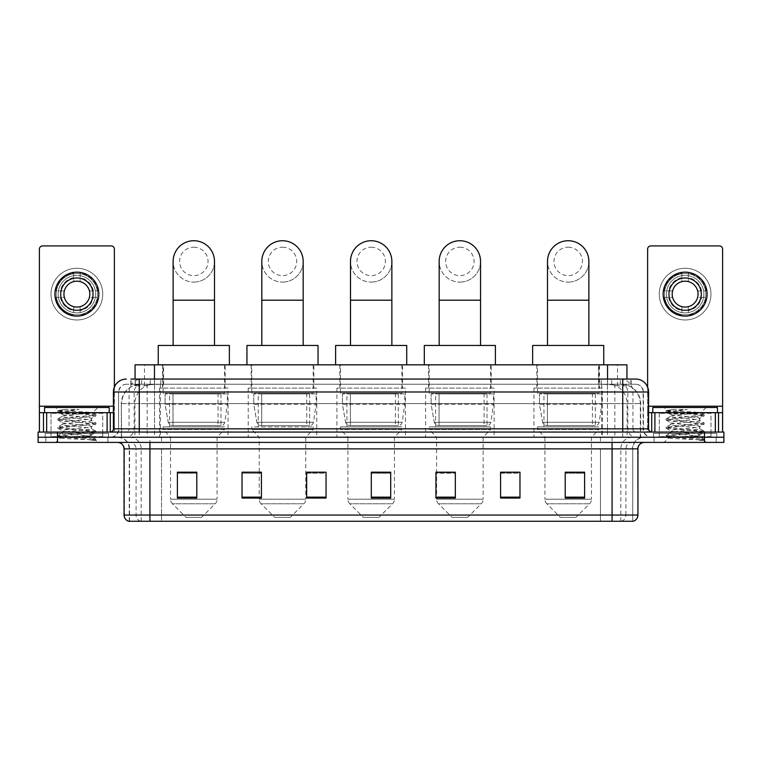 <?xml version="1.0" encoding="UTF-8"?>
<svg xmlns="http://www.w3.org/2000/svg" width="762" height="762" viewBox="0 0 762 762"><rect width="100%" height="100%" fill="white"/><g stroke="black" fill="none" stroke-linecap="round" stroke-linejoin="round"><path stroke-width="0.57" stroke-dasharray="3.81 2.86" d="M602.447 388.106L533.933 388.106L602.447 388.106L602.447 437.236L533.933 437.236L602.447 437.236M533.933 388.106L533.933 437.236M494.119 388.106L425.596 388.106L494.119 388.106L494.119 437.236L425.596 437.236L494.119 437.236M425.596 388.106L425.596 437.236M405.432 388.106L336.918 388.106L405.432 388.106L405.432 437.236L336.918 437.236L405.432 437.236M336.918 388.106L336.918 437.236M316.754 388.106L248.231 388.106L316.754 388.106L316.754 437.236L248.231 437.236L316.754 437.236M248.231 388.106L248.231 437.236M228.067 388.106L159.553 388.106L228.067 388.106L228.067 437.236L159.553 437.236L228.067 437.236M159.553 388.106L159.553 437.236M620.801 384.229L624.164 384.467C626.593 385.191 627.421 385.658 626.64 385.848L617.525 385.848L612.324 384.734L601.628 384.258L160.372 384.258L149.676 384.734L144.475 385.848L135.36 385.848L135.065 379.057M626.936 364.836L135.065 364.836M623.059 384.315A19.393 19.393 0 0 1 640.699 403.622L640.699 437.236L121.301 437.236L640.699 437.236M135.065 385.724L138.941 384.315L147.495 384.229L141.199 384.229M138.941 384.315A19.393 19.393 0 0 0 121.301 403.622L121.691 437.236M225.161 364.836L162.458 364.836L225.161 364.836L225.161 388.106L162.458 388.106L225.161 388.106M162.458 364.836L162.458 388.106M313.839 364.836L251.146 364.836L313.839 364.836L313.839 388.106L251.146 388.106L313.839 388.106M251.146 364.836L251.146 388.106M402.527 364.836L339.823 364.836L402.527 364.836L402.527 388.106L339.823 388.106L402.527 388.106M339.823 364.836L339.823 388.106M491.204 364.836L428.511 364.836L491.204 364.836L491.204 388.106L428.511 388.106L491.204 388.106M428.511 364.836L428.511 388.106M599.542 364.836L536.839 364.836L599.542 364.836L599.542 388.106L536.839 388.106L599.542 388.106M536.839 364.836L536.839 388.106M626.936 379.057L626.64 364.836M147.495 384.229L614.505 384.229M139.255 379.057L622.745 379.057M130.854 384.229L631.146 384.229L130.854 384.229L130.854 379.057L141.799 379.057A12.925 12.735 -90 0 0 129.064 391.992L129.064 428.835L113.405 428.835M635.67 384.229L126.33 384.229L635.67 384.229A7.753 7.753 0 0 1 643.423 391.992L643.423 428.835L129.064 428.835A3.229 3.181 90 0 1 125.882 432.064L651.834 432.064L125.882 432.064M113.405 391.992L643.423 391.992L118.577 391.992L118.577 428.835A8.401 8.401 0 0 1 110.166 437.236L651.834 437.236L110.166 437.236M710.975 412.671L659.263 412.671L710.975 412.671L710.975 432.064L659.263 432.064L710.975 432.064L710.975 437.236L659.263 437.236L710.975 437.236L710.975 433.359L659.263 433.359L710.975 433.359M659.263 412.671L659.263 433.359M102.737 412.671L51.025 412.671L102.737 412.671L102.737 432.064L51.025 432.064L102.737 432.064L102.737 437.236L51.025 437.236L102.737 437.236L102.737 433.359L51.025 433.359L102.737 433.359M51.025 412.671L51.025 433.359M704.507 442.408L38.1 442.408L38.1 432.064L723.9 432.064L723.9 437.236L704.507 437.236L723.9 437.236L723.9 442.408L704.507 442.408L704.507 437.236L57.493 437.236L704.507 437.236L704.507 432.064M38.1 437.236L57.493 437.236L38.1 437.236M631.146 384.229L631.146 379.057L131.15 379.057L131.15 384.229M631.146 379.057L141.799 379.057M107.909 437.236L107.909 442.408L45.853 442.408L107.909 442.408L45.853 442.408L107.909 442.408L107.909 437.236L45.853 437.236L45.853 442.408L45.853 437.236L107.909 437.236M716.147 437.236L716.147 442.408L654.091 442.408L716.147 442.408L654.091 442.408L716.147 442.408L716.147 437.236L654.091 437.236L654.091 442.408L654.091 437.236L716.147 437.236M108.556 433.359L45.206 433.359L108.556 433.359L108.556 437.236L45.206 437.236L108.556 437.236M45.206 433.359L45.206 437.236M716.794 433.359L653.444 433.359L716.794 433.359L716.794 437.236L653.444 437.236L716.794 437.236M653.444 433.359L653.444 437.236M128.721 521.265L632.765 521.265L632.765 448.866A11.63 11.63 0 0 1 644.395 437.236L117.605 437.236L644.395 437.236M129.235 521.265L129.235 448.866L637.937 448.866M612.077 442.408L117.605 442.408L612.077 442.408M659.263 437.236L710.975 437.236L659.263 437.236M51.025 437.236L102.737 437.236L51.025 437.236M584.606 497.157L584.606 472.202L584.606 498.053L565.213 498.053L565.213 472.335L565.213 498.053L584.606 498.053L584.606 472.459L584.606 498.053L584.606 473.231L565.213 473.231L565.213 498.053L565.213 472.202L584.606 472.202L565.213 472.202L584.606 472.202L584.606 497.157L565.213 497.157M519.97 497.157L519.97 472.202L519.97 498.053L500.577 498.053L500.577 472.335L500.577 498.053L519.97 498.053L519.97 472.459L519.97 498.053L519.97 473.231L500.577 473.231L500.577 472.202L500.577 498.053L500.577 472.335L500.577 498.053L500.577 473.231L519.97 473.231L519.97 472.335L519.97 497.157L500.577 497.157L500.577 498.053L519.97 498.053L519.97 472.335L500.577 472.335L500.577 497.157M455.333 472.335L435.94 472.335L435.94 498.053L455.333 498.053L455.333 472.202L455.333 498.053L435.94 498.053L435.94 472.335L435.94 498.053L455.333 498.053L455.333 472.459L455.333 498.053L455.333 473.231L435.94 473.231L435.94 498.053L435.94 472.335L435.94 498.053L435.94 473.231L455.333 473.231L455.333 472.202L435.94 472.202L455.333 472.202L436.588 472.202L436.588 437.236L429.158 429.482L490.557 429.482L429.158 429.482L429.158 426.891L490.557 426.891L429.158 426.891M196.786 497.157L196.786 472.202L196.786 498.053L177.394 498.053L177.394 472.335L177.394 498.053L196.786 498.053L196.786 472.459L196.786 498.053L196.786 473.231L177.394 473.231L177.394 498.053L177.394 472.202L196.786 472.202L177.394 472.202L196.786 472.202L196.786 497.157L177.394 497.157M261.423 472.335L242.03 472.335L242.03 498.053L261.423 498.053L261.423 472.202L261.423 498.053L242.03 498.053L242.03 472.335L242.03 498.053L261.423 498.053L261.423 472.459L261.423 498.053L261.423 473.231L242.03 473.231L242.03 472.202L242.03 498.053L242.03 472.335L242.03 498.053L242.03 473.231L261.423 473.231L261.423 472.202L242.03 472.202L261.423 472.202L259.223 472.202L259.223 437.236L251.793 429.482L313.192 429.482L251.793 429.482L251.793 426.891L313.192 426.891L251.793 426.891M326.06 497.157L326.06 472.202L326.06 498.053L306.667 498.053L306.667 472.335L306.667 498.053L326.06 498.053L326.06 472.459L326.06 498.053L326.06 473.231L306.667 473.231L306.667 472.202L306.667 498.053L306.667 472.335L306.667 498.053L306.667 473.231L326.06 473.231L326.06 472.335L326.06 497.157L306.667 497.157L306.667 498.053L326.06 498.053L326.06 472.335L306.667 472.335L306.667 497.157M390.696 497.157L390.696 472.202L390.696 498.053L371.304 498.053L371.304 472.335L371.304 498.053L390.696 498.053L390.696 472.459L390.696 498.053L390.696 473.231L371.304 473.231L371.304 498.053L371.304 472.202L390.696 472.202L371.304 472.202L390.696 472.202L390.696 497.157L371.304 497.157M632.45 521.265L633.279 521.265M519.97 472.202L500.577 472.202L519.97 472.202M326.06 472.202L306.667 472.202L326.06 472.202M390.696 473.231L390.696 472.459L390.696 473.231L371.304 473.231L371.304 498.053L390.696 498.053L390.696 473.231M196.786 473.231L196.786 472.459L196.786 473.231L177.394 473.231L177.394 498.053L196.786 498.053L196.786 473.231M584.606 473.231L584.606 472.459L584.606 473.231L565.213 473.231L565.213 498.053L584.606 498.053L584.606 473.231M390.696 472.335L371.304 472.335M196.786 472.335L177.394 472.335M584.606 472.335L565.213 472.335M103.384 437.236L50.378 437.236L103.384 437.236A0.648 0.648 0 0 1 102.737 436.588L51.025 436.588L102.737 436.588L102.737 413.318A0.648 0.648 0 0 1 103.384 412.671L50.378 412.671L103.384 412.671M50.378 437.236A0.648 0.648 0 0 0 51.025 436.588L51.025 413.318A0.648 0.648 0 0 0 50.378 412.671M109.204 412.671L44.567 412.671L109.204 412.671M86.449 435.94C77.486 436.597 60.227 437.245 60.389 437.826C58.75 438.75 95.307 439.579 95.898 440.388L57.836 436.35L95.812 432.387L91.488 434.807L91.488 435.94L86.449 435.94L91.488 434.807C92.383 433.445 61.379 432.073 62.274 430.701C61.379 429.339 92.383 427.968 91.488 426.606C92.383 425.234 61.379 423.863 62.274 422.5C61.379 421.129 92.383 419.757 91.488 418.395L91.488 420.443C92.383 419.081 61.379 417.709 62.274 416.338C63.694 415.566 69.713 414.776 80.334 413.966L92.583 412.871C94.155 411.928 57.912 411.07 58.579 410.27L55.807 407.499L97.955 407.499L55.807 407.499M57.95 436.493L60.427 437.931L55.807 442.408L97.955 442.408L95.936 440.388L91.154 440.388L95.812 439.293L57.836 435.321L95.936 431.216L57.836 427.111L95.812 422.872L57.836 418.91L95.936 414.804L92.545 412.766L97.955 407.499M95.812 432.387L86.411 430.873L57.95 428.282L67.361 426.777L95.812 424.177L91.488 426.606L91.488 428.654C92.383 427.292 61.379 425.92 62.274 424.548C61.379 423.186 92.383 421.815 91.488 420.443L95.812 422.872M95.812 424.177L57.836 419.929L95.812 415.966L91.488 418.395C92.383 417.024 61.379 415.652 62.274 414.29L62.274 416.338L57.95 418.767M95.812 415.966L86.411 414.461L57.95 411.861L62.436 414.471L62.751 413.966L80.334 413.966M91.154 440.388C93.535 439.636 94.374 438.874 93.669 438.121L88.078 435.94C80.324 434.912 61.512 433.807 62.274 432.759C61.379 431.397 92.383 430.016 91.488 428.654L95.812 431.082M57.95 420.072L62.436 422.681L62.274 424.548L57.95 426.977M88.078 435.94L91.488 435.94L95.812 439.293M57.95 428.282L62.436 430.892L62.274 432.759L57.95 435.188M97.955 442.408L55.807 442.408M64.903 409.518L57.95 410.556L64.903 409.518L78.953 409.518C69.59 410.813 64.179 412.29 62.751 413.966M44.567 407.499L109.204 407.499M95.812 414.661L67.361 412.061L57.95 410.556M57.95 411.861L78.953 409.518M76.886 268.272A25.851 25.851 0 0 0 51.025 294.132A25.851 25.851 0 0 0 76.886 319.983A25.851 25.851 0 0 0 102.737 294.132A25.851 25.851 0 0 0 76.886 268.272A25.851 25.851 0 0 0 51.025 294.132A25.851 25.851 0 0 0 76.886 319.983A25.851 25.851 0 0 0 102.737 294.132A25.851 25.851 0 0 0 76.886 268.272A25.851 25.851 0 0 0 51.025 294.132A25.851 25.851 0 0 0 76.886 319.983A25.851 25.851 0 0 0 102.737 294.132A25.851 25.851 0 0 0 76.886 268.272M76.886 314.811A20.688 20.688 0 0 1 56.197 294.132A20.688 20.688 0 0 1 76.886 273.444A20.688 20.688 0 0 0 56.197 294.132A20.688 20.688 0 0 0 76.886 314.811A20.688 20.688 0 0 0 97.565 294.132A20.688 20.688 0 0 0 76.886 273.444A20.688 20.688 0 0 1 97.565 294.132A20.688 20.688 0 0 1 76.886 314.811A20.688 20.688 0 0 0 97.565 294.132A20.688 20.688 0 0 0 76.886 273.444A20.688 20.688 0 0 0 56.197 294.132A20.688 20.688 0 0 0 76.886 314.811A20.688 20.688 0 0 0 97.565 294.132A20.688 20.688 0 0 0 76.886 273.444A20.688 20.688 0 0 0 56.197 294.132A20.688 20.688 0 0 0 76.886 314.811M51.025 432.064L102.737 432.064L51.025 432.064M113.405 412.671L114.376 412.671L114.376 432.064L39.395 432.064L39.395 249.136A3.229 3.229 0 0 1 42.624 245.907L111.138 245.907A3.229 3.229 0 0 1 114.376 249.136L114.376 412.671L39.395 412.671M114.376 387.077L114.376 432.064L39.395 432.064M76.886 277.968A16.164 16.164 0 0 0 60.722 294.132A16.164 16.164 0 0 0 76.886 310.286A16.164 16.164 0 0 0 93.04 294.132A16.164 16.164 0 0 0 76.886 277.968M93.374 297.361L97.965 297.361A21.326 21.326 0 0 1 80.115 315.211A21.326 21.326 0 0 0 97.965 297.361L89.402 297.361A12.925 12.925 0 0 0 89.402 290.893L97.965 290.893L89.402 290.893A12.925 12.925 0 0 0 64.37 290.893A12.925 12.925 0 0 0 80.115 306.648L80.115 312.591A18.745 18.745 0 0 0 80.115 275.663A18.745 18.745 0 0 0 58.141 294.132A18.745 18.745 0 0 0 76.886 312.877A18.745 18.745 0 0 0 95.631 294.132A18.745 18.745 0 0 0 73.647 275.663A18.745 18.745 0 0 0 73.647 312.591L73.647 306.648L73.647 312.591A18.745 18.745 0 0 0 80.115 312.591L80.115 306.648A12.925 12.925 0 0 0 89.402 297.361L93.374 297.361A16.802 16.802 0 0 1 80.115 310.62M76.886 316.106A21.974 21.974 0 0 0 98.86 294.132A21.974 21.974 0 0 0 76.886 272.148A21.974 21.974 0 0 0 54.902 294.132A21.974 21.974 0 0 0 76.886 316.106M55.797 297.361L64.37 297.361L55.797 297.361A21.326 21.326 0 0 0 73.647 315.211A21.326 21.326 0 0 1 55.797 297.361M97.965 290.893A21.326 21.326 0 0 0 80.115 273.044L80.115 281.607L80.115 273.044A21.326 21.326 0 0 1 97.965 290.893M60.389 297.361A16.802 16.802 0 0 0 73.647 310.62M93.374 290.893A16.802 16.802 0 0 0 80.115 277.635M73.647 273.044L73.647 281.607L73.647 273.044A21.326 21.326 0 0 0 55.797 290.893L64.37 290.893L55.797 290.893A21.326 21.326 0 0 1 73.647 273.044M73.647 277.635A16.802 16.802 0 0 0 60.389 290.893M193.815 282.102A20.688 20.688 0 0 0 214.493 261.423A20.688 20.688 0 0 1 193.815 282.102A20.688 20.688 0 0 0 214.493 261.423A20.688 20.688 0 0 0 193.815 240.735A20.688 20.688 0 0 0 173.126 261.423A20.688 20.688 0 0 0 193.815 282.102A20.688 20.688 0 0 1 173.126 261.423M193.815 247.202A14.221 14.221 0 0 1 208.036 261.423A14.221 14.221 0 0 1 193.815 275.644A14.221 14.221 0 0 1 179.594 261.423A14.221 14.221 0 0 1 193.815 247.202M173.126 345.453L214.493 345.453L173.126 345.453M201.568 517.388L186.052 517.388L172.431 503.768L215.189 503.768L172.431 503.768A6.467 6.467 0 0 1 170.545 499.196L217.084 499.196A6.467 6.467 0 0 1 215.189 503.768L201.568 517.388L186.052 517.388M217.084 437.236L170.545 437.236L170.545 499.196L217.084 499.196L217.084 437.236L224.514 429.482L163.106 429.482L224.514 429.482L224.514 426.891L163.106 426.891L163.106 429.482L170.545 437.236L217.084 437.236M169.574 393.278L218.046 393.278L169.574 393.278L169.574 426.891L218.046 426.891L169.574 426.891M218.046 393.278L218.046 426.891M163.106 364.836L224.514 364.836L163.106 364.836L163.106 393.278L224.514 393.278L163.106 393.278M224.514 364.836L224.514 393.278M229.362 364.836L158.258 364.836L229.362 364.836M158.258 345.453L229.362 345.453M163.106 426.891L224.514 426.891M227.419 393.925L165.087 393.925L227.419 393.925L227.419 404.27L165.087 404.27L165.087 393.925L165.087 404.27L168.202 422.281C168.974 424.501 170.574 425.606 173.012 425.596L220.961 425.596L173.012 425.596L173.012 393.925L173.012 425.596C170.583 425.615 168.974 424.501 168.202 422.281L165.087 404.27L227.419 404.27L224.8 422.281L168.202 422.281L224.8 422.281C224.009 424.596 222.733 425.701 220.961 425.596L220.961 393.925L173.012 393.925L220.961 393.925M282.492 282.102A20.688 20.688 0 0 0 303.181 261.423A20.688 20.688 0 0 1 282.492 282.102A20.688 20.688 0 0 0 303.181 261.423A20.688 20.688 0 0 0 282.492 240.735A20.688 20.688 0 0 0 261.814 261.423A20.688 20.688 0 0 0 282.492 282.102A20.688 20.688 0 0 1 261.814 261.423M282.492 247.202A14.221 14.221 0 0 1 296.713 261.423A14.221 14.221 0 0 1 282.492 275.644A14.221 14.221 0 0 1 268.272 261.423A14.221 14.221 0 0 1 282.492 247.202M261.814 345.453L303.181 345.453L261.814 345.453M290.246 517.388L274.739 517.388L261.118 503.768L303.867 503.768L261.118 503.768A6.467 6.467 0 0 1 259.223 499.196L305.762 499.196A6.467 6.467 0 0 1 303.867 503.768L290.246 517.388L274.739 517.388M313.192 426.891L313.192 429.482L305.762 437.236L259.223 437.236L305.762 437.236L305.762 499.196L259.223 499.196L259.223 472.335M258.251 393.278L306.734 393.278L258.251 393.278L258.251 426.891L306.734 426.891L258.251 426.891M306.734 393.278L306.734 426.891M251.793 364.836L313.192 364.836L251.793 364.836L251.793 393.278L313.192 393.278L251.793 393.278M313.192 364.836L313.192 393.278M318.04 364.836L246.945 364.836L318.04 364.836M246.945 345.453L318.04 345.453M316.106 393.925L253.765 393.925L316.106 393.925L316.106 404.27L253.765 404.27L253.765 393.925L253.765 404.27L256.88 422.281C257.651 424.501 259.251 425.606 261.69 425.596L309.639 425.596L261.699 425.596L261.699 393.925L261.69 425.596C259.261 425.615 257.661 424.501 256.88 422.281L253.765 404.27L316.106 404.27L313.487 422.281L256.88 422.281L313.487 422.281C312.696 424.596 311.42 425.701 309.648 425.596L309.639 393.925L261.699 393.925L309.639 393.925M371.18 282.102A20.688 20.688 0 0 0 391.858 261.423A20.688 20.688 0 0 1 371.18 282.102A20.688 20.688 0 0 0 391.858 261.423A20.688 20.688 0 0 0 371.18 240.735A20.688 20.688 0 0 0 350.491 261.423A20.688 20.688 0 0 0 371.18 282.102A20.688 20.688 0 0 1 350.491 261.423M371.18 247.202A14.221 14.221 0 0 1 385.391 261.423A14.221 14.221 0 0 1 371.18 275.644A14.221 14.221 0 0 1 356.959 261.423A14.221 14.221 0 0 1 371.18 247.202M350.491 345.453L391.858 345.453L350.491 345.453M378.933 517.388L363.417 517.388L349.796 503.768L392.554 503.768L349.796 503.768A6.467 6.467 0 0 1 347.91 499.196L394.44 499.196A6.467 6.467 0 0 1 392.554 503.768L378.933 517.388L363.417 517.388M394.44 437.236L347.91 437.236L347.91 499.196L394.44 499.196L394.44 437.236L401.879 429.482L340.471 429.482L401.879 429.482L401.879 426.891L340.471 426.891L340.471 429.482L347.91 437.236L394.44 437.236M346.939 393.278L395.411 393.278L346.939 393.278L346.939 426.891L395.411 426.891L346.939 426.891M395.411 393.278L395.411 426.891M340.471 364.836L401.879 364.836L340.471 364.836L340.471 393.278L401.879 393.278L340.471 393.278M401.879 364.836L401.879 393.278M406.727 364.836L335.623 364.836L406.727 364.836M335.623 345.453L406.727 345.453M340.471 426.891L401.879 426.891M404.784 393.925L342.452 393.925L404.784 393.925L404.784 404.27L342.452 404.27L342.452 393.925L342.452 404.27L345.567 422.281C346.339 424.501 347.939 425.606 350.377 425.596L398.326 425.596L350.377 425.596L350.377 393.925L350.377 425.596C347.948 425.615 346.339 424.501 345.567 422.281L342.452 404.27L404.784 404.27L402.165 422.281L345.567 422.281L402.165 422.281C401.374 424.596 400.098 425.701 398.326 425.596L398.326 393.925L350.377 393.925L398.326 393.925M459.857 282.102A20.688 20.688 0 0 0 480.546 261.423A20.688 20.688 0 0 1 459.857 282.102A20.688 20.688 0 0 0 480.546 261.423A20.688 20.688 0 0 0 459.857 240.735A20.688 20.688 0 0 0 439.169 261.423A20.688 20.688 0 0 0 459.857 282.102A20.688 20.688 0 0 1 439.169 261.423M459.857 247.202A14.221 14.221 0 0 1 474.078 261.423A14.221 14.221 0 0 1 459.857 275.644A14.221 14.221 0 0 1 445.637 261.423A14.221 14.221 0 0 1 459.857 247.202M439.169 345.453L480.546 345.453L439.169 345.453M467.611 517.388L452.104 517.388L438.483 503.768L481.232 503.768L438.483 503.768A6.467 6.467 0 0 1 436.588 499.196L483.127 499.196A6.467 6.467 0 0 1 481.232 503.768L467.611 517.388L452.104 517.388M490.557 426.891L490.557 429.482L483.127 437.236L436.588 437.236L483.127 437.236L483.127 499.196L436.588 499.196L436.588 472.335M435.616 393.278L484.099 393.278L435.616 393.278L435.616 426.891L484.099 426.891L435.616 426.891M484.099 393.278L484.099 426.891M429.158 364.836L490.557 364.836L429.158 364.836L429.158 393.278L490.557 393.278L429.158 393.278M490.557 364.836L490.557 393.278M495.405 364.836L424.31 364.836L495.405 364.836M424.31 345.453L495.405 345.453M493.471 393.925L431.13 393.925L493.471 393.925L493.471 404.27L431.13 404.27L431.13 393.925L431.13 404.27L434.245 422.281C435.016 424.501 436.616 425.606 439.055 425.596L487.004 425.596L439.064 425.596L439.064 393.925L439.055 425.596C436.626 425.615 435.026 424.501 434.245 422.281L431.13 404.27L493.471 404.27L490.852 422.281L434.245 422.281L490.852 422.281C490.061 424.596 488.775 425.701 487.013 425.596L487.004 393.925L439.064 393.925L487.004 393.925M568.185 282.102A20.688 20.688 0 0 0 588.874 261.423A20.688 20.688 0 0 1 568.185 282.102A20.688 20.688 0 0 0 588.874 261.423A20.688 20.688 0 0 0 568.185 240.735A20.688 20.688 0 0 0 547.507 261.423A20.688 20.688 0 0 0 568.185 282.102A20.688 20.688 0 0 1 547.507 261.423M568.185 247.202A14.221 14.221 0 0 1 582.406 261.423A14.221 14.221 0 0 1 568.185 275.644A14.221 14.221 0 0 1 553.964 261.423A14.221 14.221 0 0 1 568.185 247.202M547.507 345.453L588.874 345.453L547.507 345.453M575.948 517.388L560.432 517.388L546.811 503.768L589.569 503.768L546.811 503.768A6.467 6.467 0 0 1 544.916 499.196L591.455 499.196A6.467 6.467 0 0 1 589.569 503.768L575.948 517.388L560.432 517.388M591.455 437.236L544.916 437.236L544.916 499.196L591.455 499.196L591.455 437.236L598.894 429.482L537.486 429.482L598.894 429.482L598.894 426.891L537.486 426.891L537.486 429.482L544.916 437.236L591.455 437.236M543.954 393.278L592.426 393.278L543.954 393.278L543.954 426.891L592.426 426.891L543.954 426.891M592.426 393.278L592.426 426.891M537.486 364.836L598.894 364.836L537.486 364.836L537.486 393.278L598.894 393.278L537.486 393.278M598.894 364.836L598.894 393.278M603.742 364.836L532.638 364.836L603.742 364.836M532.638 345.453L603.742 345.453M537.486 426.891L598.894 426.891M601.799 393.925L539.467 393.925L601.799 393.925L601.799 404.27L539.467 404.27L539.467 393.925L539.467 404.27L542.582 422.281C543.344 424.501 544.954 425.606 547.392 425.596L595.341 425.596L547.392 425.596L547.392 393.925L547.392 425.596C544.963 425.615 543.354 424.501 542.582 422.281L539.467 404.27L601.799 404.27L599.18 422.281L542.582 422.281L599.18 422.281C598.389 424.596 597.113 425.701 595.341 425.596L595.341 393.925L547.392 393.925L595.341 393.925M685.114 268.272A25.851 25.851 0 0 0 659.263 294.132A25.851 25.851 0 0 0 685.114 319.983A25.851 25.851 0 0 0 710.975 294.132A25.851 25.851 0 0 0 685.114 268.272A25.851 25.851 0 0 0 659.263 294.132A25.851 25.851 0 0 0 685.114 319.983A25.851 25.851 0 0 0 710.975 294.132A25.851 25.851 0 0 0 685.114 268.272A25.851 25.851 0 0 0 659.263 294.132A25.851 25.851 0 0 0 685.114 319.983A25.851 25.851 0 0 0 710.975 294.132A25.851 25.851 0 0 0 685.114 268.272M685.114 314.811A20.688 20.688 0 0 1 664.435 294.132A20.688 20.688 0 0 1 685.114 273.444A20.688 20.688 0 0 0 664.435 294.132A20.688 20.688 0 0 0 685.114 314.811A20.688 20.688 0 0 0 705.803 294.132A20.688 20.688 0 0 0 685.114 273.444A20.688 20.688 0 0 1 705.803 294.132A20.688 20.688 0 0 1 685.114 314.811A20.688 20.688 0 0 0 705.803 294.132A20.688 20.688 0 0 0 685.114 273.444A20.688 20.688 0 0 0 664.435 294.132A20.688 20.688 0 0 0 685.114 314.811A20.688 20.688 0 0 0 705.803 294.132A20.688 20.688 0 0 0 685.114 273.444A20.688 20.688 0 0 0 664.435 294.132A20.688 20.688 0 0 0 685.114 314.811M659.263 432.064L710.975 432.064L659.263 432.064M722.605 406.213L722.605 412.671L647.624 412.671L647.624 432.064L722.605 432.064L647.624 432.064L647.624 249.136A3.229 3.229 0 0 1 650.862 245.907L719.376 245.907A3.229 3.229 0 0 1 722.605 249.136L722.605 406.213L647.624 406.213L647.624 412.671L648.595 412.671M647.624 387.077L647.624 406.213L648.595 406.213M685.114 277.968A16.164 16.164 0 0 0 668.96 294.132A16.164 16.164 0 0 0 685.114 310.286A16.164 16.164 0 0 0 701.278 294.132A16.164 16.164 0 0 0 685.114 277.968M701.611 297.361L706.203 297.361A21.326 21.326 0 0 1 688.353 315.211A21.326 21.326 0 0 0 706.203 297.361L697.63 297.361A12.925 12.925 0 0 0 697.63 290.893L706.203 290.893L697.63 290.893A12.925 12.925 0 0 0 672.598 290.893A12.925 12.925 0 0 0 688.353 306.648L688.353 312.591A18.745 18.745 0 0 0 688.353 275.663A18.745 18.745 0 0 0 666.369 294.132A18.745 18.745 0 0 0 685.114 312.877A18.745 18.745 0 0 0 703.859 294.132A18.745 18.745 0 0 0 681.885 275.663A18.745 18.745 0 0 0 681.885 312.591L681.885 306.648L681.885 312.591A18.745 18.745 0 0 0 688.353 312.591L688.353 306.648A12.925 12.925 0 0 0 697.63 297.361L701.611 297.361A16.802 16.802 0 0 1 688.353 310.62M685.114 316.106A21.974 21.974 0 0 0 707.098 294.132A21.974 21.974 0 0 0 685.114 272.148A21.974 21.974 0 0 0 663.14 294.132A21.974 21.974 0 0 0 685.114 316.106M664.035 297.361L672.598 297.361L664.035 297.361A21.326 21.326 0 0 0 681.885 315.211A21.326 21.326 0 0 1 664.035 297.361M706.203 290.893A21.326 21.326 0 0 0 688.353 273.044L688.353 281.607L688.353 273.044A21.326 21.326 0 0 1 706.203 290.893M668.626 297.361A16.802 16.802 0 0 0 681.885 310.62M701.611 290.893A16.802 16.802 0 0 0 688.353 277.635M681.885 273.044L681.885 281.607L681.885 273.044A21.326 21.326 0 0 0 664.035 290.893L672.598 290.893L664.035 290.893A21.326 21.326 0 0 1 681.885 273.044M681.885 277.635A16.802 16.802 0 0 0 668.626 290.893M711.622 437.236L658.616 437.236L711.622 437.236A0.648 0.648 0 0 1 710.975 436.588L659.263 436.588L710.975 436.588L710.975 413.318A0.648 0.648 0 0 1 711.622 412.671L658.616 412.671L711.622 412.671M658.616 437.236A0.648 0.648 0 0 0 659.263 436.588L659.263 413.318A0.648 0.648 0 0 0 658.616 412.671M717.433 412.671L652.796 412.671L717.433 412.671M694.687 435.94C685.724 436.597 668.464 437.245 668.626 437.826C666.979 438.75 703.545 439.579 704.136 440.388L666.064 436.35L704.05 432.387L699.726 434.807L699.726 435.94L694.687 435.94L699.726 434.807C700.621 433.445 669.617 432.073 670.512 430.701C669.617 429.339 700.621 427.968 699.726 426.606C700.621 425.234 669.617 423.863 670.512 422.5C669.617 421.129 700.621 419.757 699.726 418.395L699.726 420.443C700.621 419.081 669.617 417.709 670.512 416.338C671.932 415.566 677.951 414.776 688.572 413.966L700.821 412.871C702.393 411.928 666.15 411.07 666.807 410.27L664.045 407.499L706.193 407.499L664.045 407.499M704.136 440.388L699.383 440.388L704.05 439.293L666.064 435.321L704.164 431.216L666.064 427.111L704.05 422.872L666.064 418.91L704.164 414.804L700.783 412.766L706.193 407.499M704.05 432.387L694.639 430.873L666.188 428.282L675.589 426.777L704.05 424.177L699.726 426.606L699.726 428.654C700.621 427.292 669.617 425.92 670.512 424.548C669.617 423.186 700.621 421.815 699.726 420.443L704.05 422.872M704.05 424.177L666.064 419.929L704.05 415.966L699.726 418.395C700.621 417.024 669.617 415.652 670.512 414.29L670.512 416.338L666.188 418.767M704.05 415.966L694.639 414.461L666.188 411.861L670.674 414.471L670.989 413.966L688.572 413.966M699.383 440.388C701.773 439.636 702.612 438.874 701.907 438.121L696.316 435.94C688.553 434.912 669.75 433.807 670.512 432.759C669.617 431.397 700.621 430.016 699.726 428.654L704.05 431.082M666.188 420.072L670.674 422.681L670.512 424.548L666.188 426.977M696.316 435.94L699.726 435.94L704.05 439.293M666.188 428.282L670.674 430.892L670.512 432.759L666.188 435.188M704.164 439.426L704.164 440.388L706.193 442.408L664.045 442.408L706.193 442.408M666.188 436.493L668.665 437.931L664.045 442.408M673.132 409.518L666.188 410.556L673.132 409.518L687.191 409.518C677.818 410.813 672.417 412.29 670.989 413.966M652.796 407.499L717.433 407.499M704.05 414.661L675.589 412.061L666.188 410.556M666.188 411.861L687.191 409.518M173.012 425.596L220.961 425.596L173.012 425.596M261.69 425.596L309.648 425.596L261.69 425.596M350.377 425.596L398.326 425.596L350.377 425.596M439.055 425.596L487.013 425.596L439.055 425.596M135.36 385.848L135.36 364.836M137.836 384.467A19.393 19.098 -90 0 0 121.691 403.622L640.699 403.622L614.848 403.622L614.848 437.236M640.309 437.236L640.309 403.622A19.393 19.098 90 0 0 624.164 384.467M147.152 384.229L147.152 403.622L121.301 403.622L121.301 437.236M601.628 384.258L601.628 437.236M612.324 384.734A19.393 19.098 90 0 1 627.088 403.622L627.088 437.236M160.372 384.258L160.372 437.236M149.676 384.734A19.393 19.098 -90 0 0 134.912 403.622L134.912 437.236M614.848 384.229L614.848 403.622L147.152 403.622L147.152 437.236M154.457 384.277L154.457 379.057M144.475 385.848L144.475 364.836M163.573 384.277L163.573 364.836M598.427 384.277L598.427 364.836M617.525 385.848L617.525 364.836M607.543 384.277L607.543 379.057M150.247 384.229L150.247 379.057M126.33 384.229L123.987 384.591C120.577 385.886 118.777 388.344 118.577 391.992L118.577 428.835L622.745 428.835L622.745 384.229M154.534 379.057L154.534 428.835L118.891 428.835A8.401 8.277 90 0 1 110.614 437.236M622.745 437.236L622.745 428.835L643.423 428.835C643.928 433.93 646.728 436.74 651.834 437.236M607.466 379.057L607.466 391.992L648.595 391.992M648.595 428.835L648.205 391.992A12.925 12.735 90 0 0 635.47 379.057M57.493 432.064L57.493 442.408M126.53 379.057A12.925 12.735 -90 0 0 113.795 391.992L113.795 428.835A3.229 3.181 90 0 1 110.614 432.064M620.201 379.057A12.925 12.735 90 0 1 632.936 391.992L632.936 428.835L607.466 428.835L607.466 432.064M651.386 432.064A3.229 3.181 -90 0 1 648.205 428.835L632.936 428.835A3.229 3.181 -90 0 0 636.118 432.064M126.53 384.229A7.753 7.639 -90 0 0 118.891 391.992L607.466 391.992L607.466 428.835L154.534 428.835L154.534 432.064M154.534 384.229L154.534 437.236M141.799 384.229A7.753 7.639 -90 0 0 134.16 391.992L134.16 428.835A8.401 8.277 90 0 1 125.882 437.236M139.255 384.229L139.255 437.236M635.47 384.229A7.753 7.639 90 0 1 643.109 391.992L643.109 428.835A8.401 8.277 -90 0 0 651.386 437.236M620.201 384.229A7.753 7.639 90 0 1 627.84 391.992L627.84 428.835A8.401 8.277 -90 0 0 636.118 437.236M607.466 384.229L607.466 437.236M141.637 384.229L141.637 379.057M160.734 384.229L160.734 379.057M601.266 384.229L601.266 379.057M620.363 384.229L620.363 379.057M630.85 384.229L630.85 379.057M611.753 384.229L611.753 379.057M621.335 521.265A6.467 6.363 90 0 0 625.916 515.055L161.544 515.055L161.544 448.866L600.456 448.866L600.456 521.265L600.456 448.866L632.45 448.866A11.63 11.459 -90 0 1 643.909 437.236M149.924 521.265L149.924 448.866L129.235 448.866C128.549 441.798 124.673 437.921 117.605 437.236M140.665 521.265A6.467 6.363 -90 0 1 136.084 515.055L136.084 448.866L161.544 448.866L161.544 521.265L161.544 515.055L124.063 515.055M124.063 448.866L136.084 448.866A6.467 6.363 90 0 0 129.721 442.408M129.045 521.265A6.467 6.363 -90 0 1 124.463 515.055L124.463 448.866A6.467 6.363 90 0 0 118.091 442.408M632.955 521.265A6.467 6.363 90 0 0 637.537 515.055L625.916 515.055L625.916 448.866A6.467 6.363 -90 0 1 632.279 442.408M637.937 515.055L637.537 448.866A6.467 6.363 -90 0 1 643.909 442.408M161.544 437.236L161.544 442.408M600.456 437.236L600.456 442.408M620.82 521.265L620.82 448.866A11.63 11.459 -90 0 1 632.279 437.236M632.765 521.265L632.765 448.866L149.924 448.866L149.924 437.236M612.077 521.265L612.077 437.236M129.55 521.265L129.55 448.866A11.63 11.459 90 0 0 118.091 437.236M141.18 521.265L141.18 448.866A11.63 11.459 90 0 0 129.721 437.236M261.423 497.157L242.03 497.157M455.333 497.157L435.94 497.157M102.737 413.318L51.025 413.318L102.737 413.318M113.405 406.213L39.395 406.213M114.319 432.064L114.319 412.671M214.493 300.199L173.126 300.199M303.181 300.199L261.814 300.199M391.858 300.199L350.491 300.199M480.546 300.199L439.169 300.199M588.874 300.199L547.507 300.199M647.681 412.671L647.681 432.064M710.975 413.318L659.263 413.318L710.975 413.318M95.936 440.388L95.936 439.426M57.836 435.321L57.836 436.35M95.936 431.216L95.936 432.245M57.836 427.111L57.836 428.139M95.936 423.015L95.936 424.034M57.836 418.91L57.836 419.929M95.936 414.804L95.936 415.823M57.836 410.699L57.836 411.718M666.064 435.321L666.064 436.35M704.164 431.216L704.164 432.245M666.064 427.111L666.064 428.139M704.164 423.015L704.164 424.034M666.064 418.91L666.064 419.929M704.164 414.804L704.164 415.823M666.064 410.699L666.064 411.718"/><path stroke-width="1.14" d="M135.065 379.057L135.065 364.836L626.936 364.836L626.936 379.057M131.15 379.057L635.67 379.057A12.925 12.925 0 0 1 648.595 391.992L648.595 428.835C648.767 430.778 649.853 431.854 651.834 432.064M130.854 379.057L139.255 379.057L139.255 391.992L113.405 391.992L113.405 428.835A3.229 3.229 0 0 1 110.166 432.064M126.33 379.057A12.925 12.925 0 0 0 113.405 391.992M57.493 432.064L38.1 432.064L38.1 437.236L57.493 437.236L38.1 437.236L38.1 442.408L57.493 442.408L57.493 437.236L704.507 437.236L57.493 437.236L57.493 432.064L704.507 432.064L704.507 437.236L723.9 437.236L704.507 437.236L704.507 442.408L57.493 442.408M704.507 442.408L723.9 442.408L723.9 432.064L704.507 432.064M648.595 391.992L622.745 391.992L622.745 379.057L635.67 379.057M637.937 515.055C637.756 518.15 636.203 520.227 633.279 521.265L612.077 521.265L612.077 515.055L637.937 515.055L637.937 448.866A6.467 6.467 0 0 1 644.395 442.408M612.077 521.265L128.721 521.265A6.467 6.467 0 0 1 124.063 515.055L124.063 448.866C123.682 444.941 121.529 442.789 117.605 442.408M584.606 498.053L584.606 472.202L565.213 472.202L565.213 498.053L584.606 498.053M519.97 498.053L519.97 472.202L500.577 472.202L500.577 498.053L519.97 498.053M455.333 498.053L455.333 472.202L435.94 472.202L435.94 498.053L455.333 498.053M196.786 498.053L196.786 472.202L177.394 472.202L177.394 498.053L196.786 498.053M261.423 498.053L261.423 472.202L242.03 472.202L242.03 498.053L261.423 498.053M326.06 498.053L326.06 472.202L306.667 472.202L306.667 498.053L326.06 498.053M390.696 498.053L390.696 472.202L371.304 472.202L371.304 498.053L390.696 498.053M519.97 472.202L500.577 472.335L519.97 472.202M326.06 472.202L306.667 472.335L326.06 472.202M259.223 472.335L261.423 472.335M436.588 472.335L455.333 472.335M390.696 472.335L371.304 472.335M196.786 472.335L177.394 472.335M584.606 472.335L565.213 472.335M109.204 412.671L109.204 407.499L44.567 407.499L44.567 412.671M107.099 432.064L107.099 412.671L46.663 412.671L46.663 432.064M114.376 387.077L114.376 249.136A3.229 3.229 0 0 0 111.138 245.907L42.624 245.907A3.229 3.229 0 0 0 39.395 249.136L39.395 412.671L46.663 412.671M107.099 412.671L113.405 412.671M39.395 432.064L39.395 412.671M76.886 277.968A16.164 16.164 0 0 0 60.722 294.132A16.164 16.164 0 0 0 76.886 310.286A16.164 16.164 0 0 0 93.04 294.132A16.164 16.164 0 0 0 76.886 277.968M76.886 281.197A12.925 12.925 0 0 0 63.951 294.132A12.925 12.925 0 0 0 76.886 307.057A12.925 12.925 0 0 0 89.811 294.132A12.925 12.925 0 0 0 76.886 281.197M76.886 316.106A21.974 21.974 0 0 0 98.86 294.132A21.974 21.974 0 0 0 76.886 272.148A21.974 21.974 0 0 0 54.902 294.132A21.974 21.974 0 0 0 76.886 316.106M173.126 345.453L173.126 261.423A20.688 20.688 0 0 1 193.815 240.735A20.688 20.688 0 0 1 214.493 261.423A20.688 20.688 0 0 0 193.815 240.735M214.493 345.453L214.493 261.423M229.362 364.836L229.362 345.453L158.258 345.453L158.258 364.836M261.814 345.453L261.814 261.423A20.688 20.688 0 0 1 282.492 240.735A20.688 20.688 0 0 1 303.181 261.423A20.688 20.688 0 0 0 282.492 240.735M303.181 345.453L303.181 261.423M318.04 364.836L318.04 345.453L246.945 345.453L246.945 364.836M350.491 345.453L350.491 261.423A20.688 20.688 0 0 1 371.18 240.735A20.688 20.688 0 0 1 391.858 261.423A20.688 20.688 0 0 0 371.18 240.735M391.858 345.453L391.858 261.423M406.727 364.836L406.727 345.453L335.623 345.453L335.623 364.836M439.169 345.453L439.169 261.423A20.688 20.688 0 0 1 459.857 240.735A20.688 20.688 0 0 1 480.546 261.423A20.688 20.688 0 0 0 459.857 240.735M480.546 345.453L480.546 261.423M495.405 364.836L495.405 345.453L424.31 345.453L424.31 364.836M547.507 345.453L547.507 261.423A20.688 20.688 0 0 1 568.185 240.735A20.688 20.688 0 0 1 588.874 261.423A20.688 20.688 0 0 0 568.185 240.735M588.874 345.453L588.874 261.423M603.742 364.836L603.742 345.453L532.638 345.453L532.638 364.836M715.337 432.064L715.337 412.671L654.901 412.671L654.901 432.064M722.605 432.064L722.605 412.671L722.605 432.064M715.337 412.671L722.605 412.671L722.605 249.136A3.229 3.229 0 0 0 719.376 245.907L650.862 245.907A3.229 3.229 0 0 0 647.624 249.136L647.624 387.077M648.595 412.671L654.901 412.671M685.114 277.968A16.164 16.164 0 0 0 668.96 294.132A16.164 16.164 0 0 0 685.114 310.286A16.164 16.164 0 0 0 701.278 294.132A16.164 16.164 0 0 0 685.114 277.968M685.114 281.197A12.925 12.925 0 0 0 672.189 294.132A12.925 12.925 0 0 0 685.114 307.057A12.925 12.925 0 0 0 698.049 294.132A12.925 12.925 0 0 0 685.114 281.197M685.114 316.106A21.974 21.974 0 0 0 707.098 294.132A21.974 21.974 0 0 0 685.114 272.148A21.974 21.974 0 0 0 663.14 294.132A21.974 21.974 0 0 0 685.114 316.106M717.433 412.671L717.433 407.499L652.796 407.499L652.796 412.671M154.457 379.057L154.457 364.836M607.543 379.057L607.543 364.836M139.255 432.064L139.255 428.835L648.595 428.835M113.405 428.835L139.255 428.835L139.255 391.992L622.745 391.992L622.745 432.064M612.077 442.408L612.077 448.866L124.063 448.866M637.937 448.866L612.077 448.866L612.077 515.055L149.924 515.055L149.924 521.265M124.063 515.055L149.924 515.055L149.924 442.408M390.696 497.157L371.304 497.157M326.06 497.157L306.667 497.157M261.423 497.157L242.03 497.157M196.786 497.157L177.394 497.157M455.333 497.157L435.94 497.157M519.97 497.157L500.577 497.157M584.606 497.157L565.213 497.157M113.405 406.213L39.395 406.213M110.28 412.671L110.28 432.064M39.443 412.671L39.443 432.064M43.482 432.064L43.482 412.671M173.126 300.199L214.493 300.199M261.814 300.199L303.181 300.199M350.491 300.199L391.858 300.199M439.169 300.199L480.546 300.199M547.507 300.199L588.874 300.199M722.605 406.213L648.595 406.213M722.557 432.064L722.557 412.671M718.518 412.671L718.518 432.064M651.72 432.064L651.72 412.671"/></g></svg>
